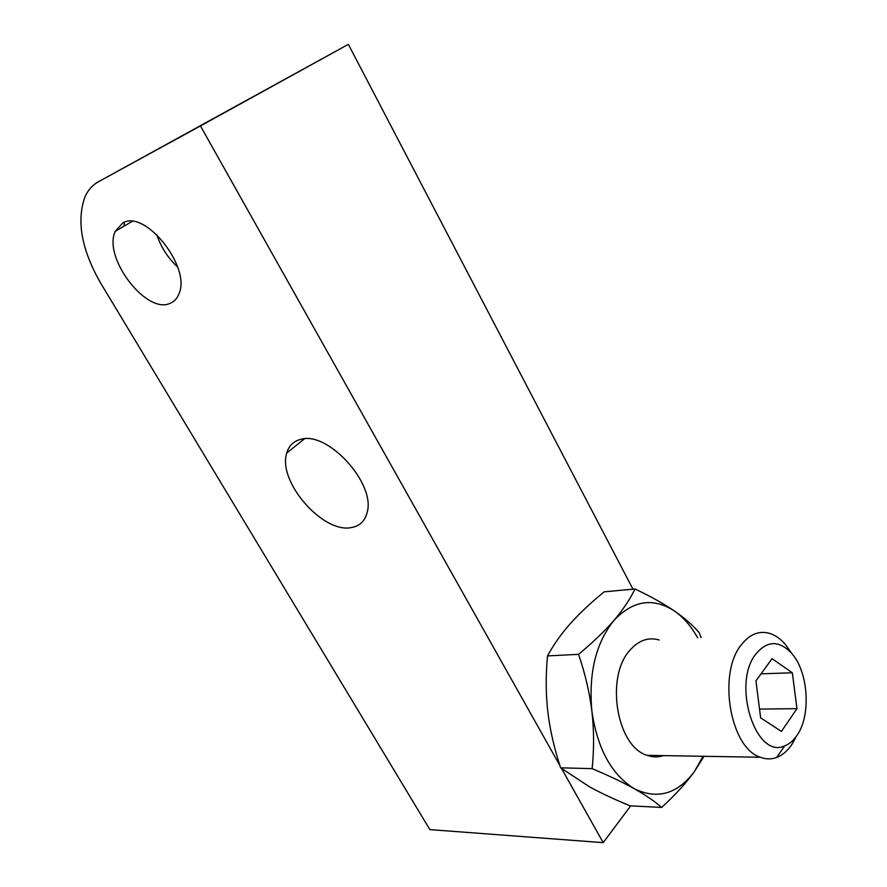 <?xml version="1.0" encoding="UTF-8"?>
<svg xmlns="http://www.w3.org/2000/svg" width="887" height="887" viewBox="0 0 887 887"><rect width="100%" height="100%" fill="white"/><g stroke="black" fill="none" stroke-linecap="round" stroke-linejoin="round"><path stroke-width="1.33" d="M559.93 765.636L200.451 125.954L348.358 44.35L98.424 181.757C92.436 185.084 87.924 190.184 84.886 197.047C76.315 221.306 81.693 250.201 101.029 283.729L429.862 829.611L603.215 842.65L561.593 768.574M98.424 181.757L200.451 125.954M300.471 439.431C327.458 430.439 376.066 483.714 367.118 512.509C364.945 521.068 359.734 526.08 351.474 527.532C322.912 533.852 277.21 481.275 286.778 452.991C288.863 445.795 293.431 441.271 300.471 439.431M122.739 222.97C145.124 209.044 191.215 267.153 179.03 293.63C177.245 298.409 174.284 301.635 170.138 303.31C146.532 314.863 102.604 257.552 115.277 231.307L122.739 222.97M205.352 122.783L201.948 124.923M177.622 267.009C167.898 257.951 160.935 247.118 156.722 234.49M348.358 44.35L632.963 589.179M603.215 842.65L630.668 805.873M658.342 756.755L658.919 755.547M124.036 226.163L124.313 222.304M791.137 652.588L785.383 644.472C780.76 639.095 775.748 635.48 770.326 633.606C759.594 630.247 749.97 633.917 741.465 644.638C717.439 673.011 729.979 748.085 760.381 757.243C765.924 759.35 771.357 759.427 776.668 757.465C782.445 755.236 787.49 750.934 791.803 744.537L795.473 738.084M659.218 639.971C648.375 636.877 638.585 640.347 629.825 650.382C605.145 676.958 616.631 746.754 647.211 755.347C652.743 757.298 658.187 757.398 663.554 755.624M697.614 637.764C691.128 626.155 683.356 617.197 674.297 610.899C652.998 597.25 632.874 600.421 613.937 620.423C595.798 643.053 588.458 673.333 591.895 711.252C597.417 748.805 611.542 774.617 634.272 788.698C657.212 799.819 677.202 794.187 694.255 771.812L703.103 756.289M701.04 637.576L699.399 632.897C692.947 625.335 684.587 617.995 674.297 610.899C663.908 603.814 650.814 596.507 635.003 588.99C629.947 599.401 622.929 609.879 613.937 620.423C604.845 630.979 593.048 642.277 578.557 654.34C585.187 673.798 589.633 692.769 591.895 711.252C594.046 729.735 594.124 748.861 592.139 768.652C609.014 775.759 623.062 782.445 634.272 788.698C645.392 794.963 654.528 801.205 661.691 807.425C675.218 794.974 686.072 783.099 694.255 771.812L704.034 756.301M635.003 588.99L604.247 591.806C590.831 602.728 579.533 613.316 570.374 623.55C561.305 633.773 553.688 644.561 547.512 655.914C545.671 675.306 545.782 693.922 547.822 711.784C549.951 729.635 554.22 748.318 560.639 767.82L589.766 786.98C600.942 793.056 614.381 799.342 630.047 805.851L661.691 807.425M560.639 767.82L592.139 768.652M547.512 655.914L578.557 654.34M797.014 735.401C811.317 715.21 808.367 671.803 791.692 653.375C779.307 640.303 767.432 640.425 756.057 653.752C731.453 683.334 755.547 759.782 784.696 745.867C789.397 744.093 793.499 740.601 797.014 735.401M760.647 717.849L781.425 731.42L796.969 708.635L792.324 672.789L772.056 658.653L755.935 680.917L760.647 717.849M792.324 672.789L761.068 673.832M796.969 708.635L759.538 709.101M115.277 231.307L132.096 221.44M286.778 452.991L304.474 438.832M647.211 755.347L760.381 757.243M791.692 653.375L785.383 644.472M784.696 745.867L776.668 757.465"/></g></svg>
